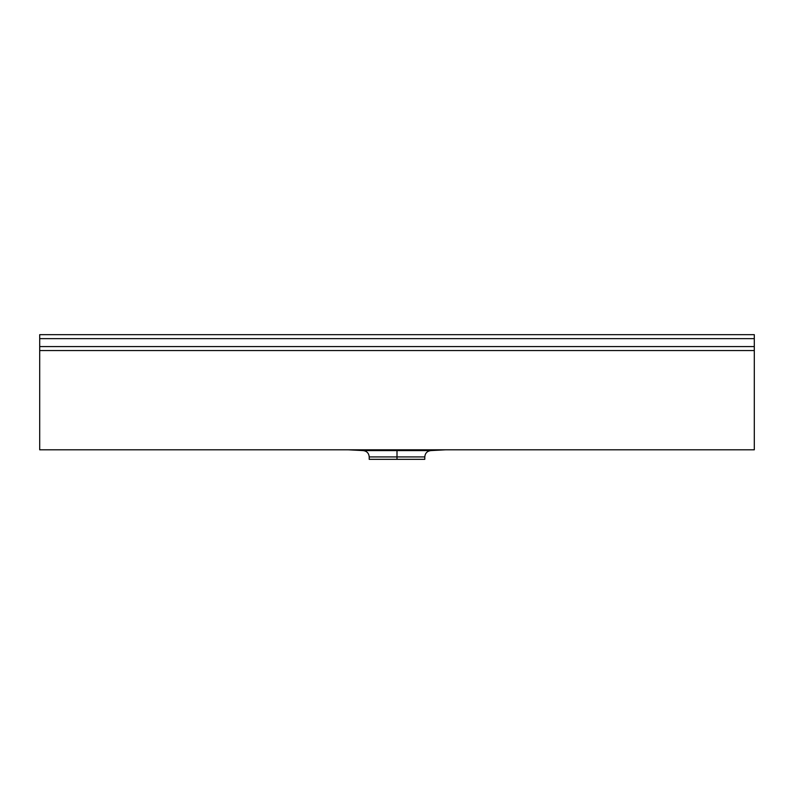 <?xml version="1.0" encoding="UTF-8"?>
<svg xmlns="http://www.w3.org/2000/svg" width="794" height="794" viewBox="0 0 794 794"><rect width="100%" height="100%" fill="white"/><g stroke="black" fill="none" stroke-linecap="round" stroke-linejoin="round"><path stroke-width="1.19" d="M369.21 456.927C368.882 453.225 366.868 451.111 363.186 450.585L397 450.585L397 449.801L397 450.585L363.186 450.585L397 450.585L397 456.927L369.21 456.927L397 456.927L397 459.329L424.79 459.329L397 459.329L397 456.927L369.21 456.927L369.21 459.329L397 459.329L369.21 459.329M430.814 450.585C427.132 451.111 425.118 453.225 424.79 456.927L397 456.927L424.79 456.927L397 456.927L397 450.585L430.814 450.585L445.811 449.801M39.7 346.581L39.7 350.551L754.3 350.551L754.3 449.801L754.3 346.581L39.7 346.581L39.7 334.671L39.7 338.641L754.3 338.641L754.3 346.581L39.7 346.581L39.7 449.801L39.7 350.551L754.3 350.551L754.3 334.671L754.3 338.641L39.7 338.641L39.7 346.432M754.3 449.801L39.7 449.801L754.3 449.801M39.7 334.671L754.3 334.671L39.7 334.671M397 450.585L430.814 450.585L397 450.585M424.79 456.927L424.79 459.329M363.186 450.585L348.189 449.801"/></g></svg>
